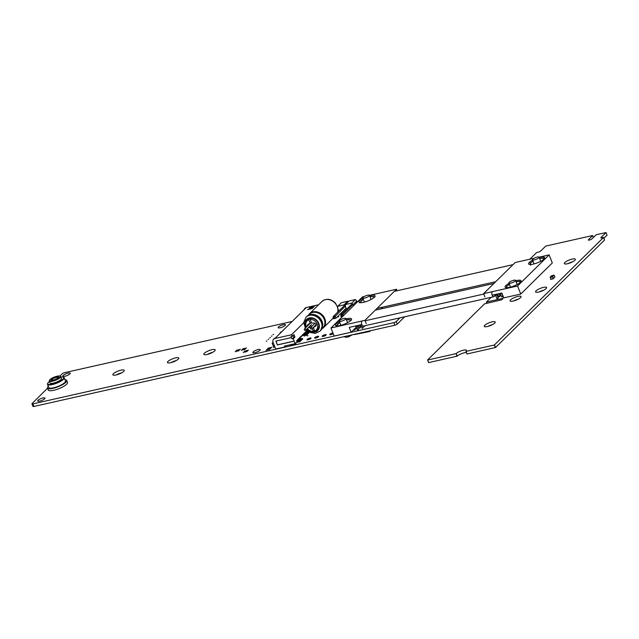 <?xml version="1.0" encoding="UTF-8"?>
<svg xmlns="http://www.w3.org/2000/svg" width="639" height="639" viewBox="0 0 639 639"><rect width="100%" height="100%" fill="white"/><g stroke="black" fill="none" stroke-linecap="round" stroke-linejoin="round"><path stroke-width="0.96" d="M486.934 303.285L486.375 302.055L486.862 303.301L486.407 302.063L491.159 297.327M466.374 352.52A5.783 1.486 -21.5 0 0 457.181 356.147L428.657 362.609L427.579 359.997L484.522 303.868L501.99 299.723L503.021 298.333L486.455 302.063M428.657 362.609L427.643 360.029L428.585 362.601M457.013 356.227L455.99 353.647L427.643 360.029M604.55 240.024L495.537 347.512L467.013 353.974L465.935 351.37A5.783 1.486 -21.5 0 0 466.43 350.348A5.783 1.486 -21.5 0 0 461.965 350.563A5.783 1.486 -21.5 0 0 456.166 353.567L455.99 353.647M467.013 353.974L465.951 351.402M466.941 353.974L465.927 351.394M495.369 347.592L494.354 345.012L465.999 351.394M604.558 240.056L603.543 237.476L494.354 345.012M607.026 235.104L606.02 232.556L601.003 237.5A1.653 0.423 -21.5 0 0 600.86 237.796A1.653 0.423 -21.5 0 0 601.738 237.844L603.543 237.476M607.034 235.136L603.871 238.259M593.415 237.42L592.68 235.559L588.519 239.657A2.013 0.519 -21.5 0 0 588.343 240.016A2.013 0.519 -21.5 0 0 589.901 239.937A2.013 0.519 -21.5 0 0 591.922 238.89L596.259 234.713L606.02 232.556M529.811 259.226L536.6 252.541L538.517 252.07A1.653 0.423 -21.5 0 0 540.578 251.103L545.77 246.071L592.617 235.527L593.431 237.404M518.333 299.132A5.919 1.526 -21.5 0 0 513.796 300.921M517.925 296.408A5.919 1.526 -21.5 0 0 512.366 298.573A5.919 1.526 -21.5 0 0 510.05 300.905A5.919 1.526 -21.5 0 0 516.112 300.154A5.919 1.526 -21.5 0 0 521.065 296.568A5.919 1.526 -21.5 0 0 517.925 296.408M543.861 290.114A5.919 1.526 -21.5 0 0 539.324 291.903M543.454 287.39A5.919 1.526 -21.5 0 0 537.894 289.555A5.919 1.526 -21.5 0 0 535.578 291.887A5.919 1.526 -21.5 0 0 541.648 291.136A5.919 1.526 -21.5 0 0 546.593 287.55A5.919 1.526 -21.5 0 0 543.454 287.39M492.517 324.588A5.919 1.526 -21.5 0 0 487.972 326.377M492.102 321.856A5.919 1.526 -21.5 0 0 486.543 324.021A5.919 1.526 -21.5 0 0 484.226 326.361A5.919 1.526 -21.5 0 0 490.297 325.602A5.919 1.526 -21.5 0 0 495.241 322.024A5.919 1.526 -21.5 0 0 492.102 321.856M497.054 298.653L498.116 298.237M501.815 296.887L503.308 296.712M498.875 296.855L499.938 296.44M500.696 295.058L500.305 295.466L501.088 295.442M572.592 261.814A5.919 1.526 -21.5 0 0 568.055 263.603M572.185 259.083A5.919 1.526 -21.5 0 0 566.625 261.247A5.919 1.526 -21.5 0 0 564.309 263.587A5.919 1.526 -21.5 0 0 570.371 262.829A5.919 1.526 -21.5 0 0 575.324 259.25A5.919 1.526 -21.5 0 0 572.185 259.083M59.89 376.099L62.239 373.783A1.925 0.495 158.5 0 1 64.515 372.681L292.167 321.449M404.679 316.792L397.25 324.109A1.933 0.495 158.5 0 1 394.846 325.235L33.867 406.476L32.853 403.896A1.925 0.495 158.5 0 1 31.95 403.816A1.925 0.495 158.5 0 1 32.118 403.473L47.582 388.224M33.867 406.476A1.925 0.495 158.5 0 1 32.964 406.396L31.95 403.816M399.966 317.855L396.236 321.529A1.933 0.495 158.5 0 1 393.832 322.655L32.885 403.888L33.899 406.468M357.345 330.091L358.423 329.668M362.105 328.326L363.184 327.903M359.166 328.294L360.244 327.871M356.235 328.446L355.627 328.789L356.235 328.446M354.773 329.884L354.166 330.227L354.773 329.884M355.508 329.165L354.901 329.508L355.508 329.165M363.926 326.529L365.005 326.106M360.987 326.497L360.612 326.896L361.386 326.872M269.682 349.309L269.083 349.653L269.682 349.309M268.148 349.653L267.541 350.004L268.148 349.653M270.417 348.59L269.81 348.934L270.417 348.59M269.602 348.215L268.995 348.567L269.602 348.215M317.479 336.37A2.149 0.551 -21.5 0 0 315.458 337.152A2.149 0.551 -21.5 0 0 314.62 338.007A2.149 0.551 -21.5 0 0 316.824 337.727A2.149 0.551 -21.5 0 0 318.621 336.426A2.149 0.551 -21.5 0 0 317.479 336.37M332.919 332.903A2.149 0.551 -21.5 0 0 332.639 332.951A2.149 0.551 -21.5 0 0 330.619 333.742A2.149 0.551 -21.5 0 0 329.78 334.588A2.149 0.551 -21.5 0 0 331.122 334.604A2.149 0.551 -21.5 0 0 333.231 333.686M325.059 334.66A2.149 0.551 -21.5 0 0 323.038 335.451A2.149 0.551 -21.5 0 0 322.2 336.298A2.149 0.551 -21.5 0 0 324.404 336.026A2.149 0.551 -21.5 0 0 326.202 334.716A2.149 0.551 -21.5 0 0 325.059 334.66M271.144 347.872L270.537 348.215L271.144 347.872M309.899 338.071A2.149 0.551 -21.5 0 0 307.878 338.862A2.149 0.551 -21.5 0 0 307.039 339.708A2.149 0.551 -21.5 0 0 309.244 339.437A2.149 0.551 -21.5 0 0 311.041 338.135A2.149 0.551 -21.5 0 0 309.899 338.071M271.871 347.153L271.263 347.496L271.871 347.153M266.607 350.004L266 350.348L266.607 350.004M268.875 348.934L268.268 349.285L268.875 348.934M267.334 349.285L266.727 349.629L267.334 349.285M258.132 349.557A3.946 1.014 -21.5 0 0 254.418 350.995A3.946 1.014 -21.5 0 0 252.876 352.552A3.946 1.014 -21.5 0 0 256.926 352.049A3.946 1.014 -21.5 0 0 260.225 349.661A3.946 1.014 -21.5 0 0 258.132 349.557M42.917 397.985A3.946 1.014 -21.5 0 0 39.211 399.431A3.946 1.014 -21.5 0 0 37.669 400.988A3.946 1.014 -21.5 0 0 41.711 400.485A3.946 1.014 -21.5 0 0 45.01 398.097A3.946 1.014 -21.5 0 0 42.917 397.985M268.06 348.567L267.453 348.91L268.06 348.567M270.337 347.488L269.73 347.84L270.337 347.488M268.787 347.848L268.188 348.191L268.787 347.848M243.906 352.161L243.299 352.512L243.906 352.161M246.981 351.474L246.382 351.817L246.981 351.474M245.448 351.817L244.841 352.161L245.448 351.817M247.668 350.795L247.061 351.146L247.668 350.795M248.395 350.084L247.788 350.428L248.395 350.084M246.127 351.146L245.52 351.49L246.127 351.146M246.854 350.428L246.247 350.771L246.854 350.428M244.585 351.49L243.978 351.841L244.585 351.49M245.312 350.771L244.705 351.123L245.312 350.771M308.006 335.555L307.399 335.906L308.006 335.555M246.462 347.88L245.855 348.231L246.462 347.88M245.009 349.317L244.402 349.669L245.009 349.317M245.735 348.598L245.128 348.95L245.735 348.598M243.467 349.669L242.86 350.012L243.467 349.669M241.925 350.012L241.318 350.356L241.925 350.012M242.652 349.293L242.053 349.637L242.652 349.293M235.767 351.402L235.16 351.746L235.767 351.402M238.842 350.707L238.243 351.051L238.842 350.707M237.309 351.051L236.702 351.402L237.309 351.051M244.194 348.95L243.587 349.293L244.194 348.95M244.929 348.231L244.322 348.574L244.929 348.231M243.387 348.574L242.78 348.918L243.387 348.574M236.494 350.683L235.887 351.027L236.494 350.683M239.577 349.988L238.97 350.332L239.577 349.988M238.035 350.332L237.428 350.683L238.035 350.332M266.894 340.93L266.287 341.274L266.894 340.93M238.762 349.613L238.155 349.964L238.762 349.613M240.304 349.269L239.697 349.613L240.304 349.269M237.221 349.964L236.614 350.308L237.221 349.964M121.698 372.809A6.094 1.566 -21.5 0 0 116.402 374.901M120.979 370.165A6.094 1.566 -21.5 0 0 115.252 372.393A6.094 1.566 -21.5 0 0 112.871 374.797A6.094 1.566 -21.5 0 0 119.118 374.023A6.094 1.566 -21.5 0 0 124.214 370.332A6.094 1.566 -21.5 0 0 120.979 370.165M268.715 339.133L268.108 339.477L268.715 339.133M273.636 334.285L273.029 334.628L273.636 334.285M270.353 337.52L269.746 337.863L270.353 337.52M176.284 360.532A6.094 1.566 -21.5 0 0 170.988 362.617M175.565 357.88A6.094 1.566 -21.5 0 0 169.838 360.108A6.094 1.566 -21.5 0 0 167.45 362.521A6.094 1.566 -21.5 0 0 173.704 361.738A6.094 1.566 -21.5 0 0 178.8 358.048A6.094 1.566 -21.5 0 0 175.565 357.88M271.99 335.898L271.391 336.25L271.99 335.898M212.675 352.337A6.094 1.566 -21.5 0 0 207.371 354.429M211.956 349.693A6.094 1.566 -21.5 0 0 206.229 351.921A6.094 1.566 -21.5 0 0 203.841 354.325A6.094 1.566 -21.5 0 0 210.087 353.551A6.094 1.566 -21.5 0 0 215.191 349.86A6.094 1.566 -21.5 0 0 211.956 349.693M338.766 316.664L338.159 317.008L338.766 316.664M283.373 324.668A3.946 1.014 -21.5 0 0 279.666 326.114A3.946 1.014 -21.5 0 0 278.125 327.671A3.946 1.014 -21.5 0 0 282.166 327.168A3.946 1.014 -21.5 0 0 285.465 324.78A3.946 1.014 -21.5 0 0 283.373 324.668M68.165 373.104A3.946 1.014 -21.5 0 0 64.459 374.542A3.946 1.014 -21.5 0 0 62.918 376.099A3.946 1.014 -21.5 0 0 66.959 375.604A3.946 1.014 -21.5 0 0 70.258 373.208A3.946 1.014 -21.5 0 0 68.165 373.104M552.671 276.471L553.23 278.604L550.514 279.435L553.23 278.604L550.802 279.155L550.243 277.014L552.671 276.471L554.029 275.145L554.86 276.711M550.243 277.014L551.665 275.697M553.23 278.604L554.948 276.911L553.023 278.947L550.802 279.155M338.63 310.482L338.095 311.009L338.782 310.858M338.095 311.009L338.303 311.544M340.419 313.797L341.553 314.196L341.026 314.723M540.738 261.287L539.116 257.174A3.586 0.919 -21.5 0 0 537.207 257.07A3.586 0.919 -21.5 0 0 533.845 258.38A3.586 0.919 -21.5 0 0 532.439 259.801A3.586 0.919 -21.5 0 0 534.34 259.897A3.586 0.919 -21.5 0 0 537.711 258.587A3.586 0.919 -21.5 0 0 539.116 257.174L549.133 254.881L517.574 285.984L483.611 293.628L515.17 262.525L534.02 258.284M517.574 285.984L520.745 294.052L552.304 262.948L549.133 254.881M484.881 296.855L483.611 293.628M520.745 294.052L503.764 297.87L501.863 293.037L492.214 295.21M532.591 260.177A8.611 2.213 -21.5 0 0 528.613 263.907A8.611 2.213 -21.5 0 0 535.258 263.58A8.611 2.213 -21.5 0 0 543.901 259.114A8.611 2.213 -21.5 0 0 544.636 257.597A8.611 2.213 -21.5 0 0 539.268 257.557M509.051 283.365A8.611 2.213 -21.5 0 0 505.09 287.095A8.611 2.213 -21.5 0 0 511.735 286.767A8.611 2.213 -21.5 0 0 520.378 282.302A8.611 2.213 -21.5 0 0 521.104 280.785A8.611 2.213 -21.5 0 0 515.729 280.745M543.757 259.25L543.398 258.036L543.845 259.17M543.398 258.036L539.787 258.555A7.173 1.845 -21.5 0 0 539.675 258.587M533.102 261.151L530.019 263.228L530.658 265.273M532.998 261.215A7.173 1.845 -21.5 0 0 530.234 263.987A7.173 1.845 -21.5 0 0 531.089 264.49M539.787 258.555A7.173 1.845 158.5 0 1 543.605 258.795A7.173 1.845 -21.5 0 1 543.358 259.594M520.218 282.446L519.858 281.232L520.306 282.366M519.858 281.232L516.256 281.751A7.173 1.845 -21.5 0 0 516.136 281.775M509.571 284.347L506.487 286.424L507.118 288.461M509.459 284.403A7.173 1.845 -21.5 0 0 506.695 287.175A7.173 1.845 -21.5 0 0 507.55 287.678M516.256 281.751A7.173 1.845 158.5 0 1 520.074 281.983A7.173 1.845 -21.5 0 1 519.819 282.797M510.809 283.085A3.586 0.919 -21.5 0 0 514.179 281.775A3.586 0.919 -21.5 0 0 515.577 280.361A3.586 0.919 -21.5 0 0 513.676 280.257A3.586 0.919 -21.5 0 0 510.305 281.575A3.586 0.919 -21.5 0 0 508.908 282.989A3.586 0.919 -21.5 0 0 510.809 283.085M362.433 325.61L363.272 327.751L362.321 328.294L360.668 325.051L361.882 324.7L357.193 325.594M365.005 325.722L364.142 326.497L363.583 326.042M357.552 330.059L355.907 326.817L357.241 326.289L358.511 329.516L357.552 330.059M359.366 325.259L360.332 327.719L359.382 328.262L357.944 325.57M361.227 326.465L360.268 325.051M502.597 296.288L501.639 296.839L500.369 293.613L501.703 293.085L502.973 296.312M500.928 295.026L499.914 293.469M499.658 296.256L498.7 296.808L497.597 293.996M497.829 298.054L496.878 298.597L495.608 295.378L496.942 294.851L498.212 298.078M493.691 296.744L363.535 326.042A2.564 1.278 -102.7 0 1 363.423 326.074A2.564 1.278 -102.7 0 1 361.786 324.476A2.564 1.278 -102.7 0 1 361.754 321.521M495.489 295.154L493.931 296.696A2.564 1.278 -102.7 0 1 493.811 296.728A2.564 1.278 -102.7 0 1 492.182 295.13A2.564 1.278 -102.7 0 1 492.15 292.175M493.372 294.946L494.714 294.795L495.608 295.378M365.117 320.77L483.779 294.06M375.261 310.171L493.923 283.468M513.005 264.658L394.343 291.36L513.021 264.642M495.696 281.711L377.034 308.421M48.308 386.339A10.328 2.66 -21.5 0 0 47.518 388.065A10.328 2.66 -21.5 0 0 55.497 387.673A10.328 2.66 -21.5 0 0 65.865 382.314A10.328 2.66 -21.5 0 0 66.744 380.493A10.328 2.66 -21.5 0 0 64.994 379.766M47.518 388.065L48.284 389.998A10.328 2.66 -21.5 0 0 56.256 389.614A10.328 2.66 -21.5 0 0 66.632 384.247A10.328 2.66 -21.5 0 0 67.51 382.426L66.744 380.493M63.245 377.138L63.684 377.314A8.97 2.308 158.5 0 1 64.204 377.769A8.97 2.308 158.5 0 1 63.445 379.35A8.97 2.308 158.5 0 1 54.443 383.999A8.97 2.308 158.5 0 1 47.518 384.343A8.97 2.308 158.5 0 1 47.598 383.648L47.797 383.224A8.611 2.213 -21.5 0 0 53.317 383.871A8.611 2.213 -21.5 0 0 63.013 379.095A8.611 2.213 -21.5 0 0 63.245 377.138A8.611 2.213 -21.5 0 0 60.841 377.042M47.518 384.343L48.788 387.569A8.97 2.308 -21.5 0 0 55.713 387.226A8.97 2.308 -21.5 0 0 64.715 382.569A8.97 2.308 -21.5 0 0 65.474 380.996L64.204 377.769M49.491 381.515A8.611 2.213 -21.5 0 0 47.797 383.224M49.299 381.028L50.066 382.969A6.094 1.566 -21.5 0 0 54.77 382.737A6.094 1.566 -21.5 0 0 60.889 379.574A6.094 1.566 -21.5 0 0 61.408 378.496L60.649 376.563A6.094 1.566 158.5 0 1 60.13 377.633A6.094 1.566 158.5 0 1 54.003 380.804A6.094 1.566 158.5 0 1 49.299 381.028A6.094 1.566 158.5 0 1 49.355 380.564L49.554 380.133A5.743 1.478 -21.5 0 0 53.237 380.564A5.743 1.478 -21.5 0 0 59.699 377.385A5.743 1.478 -21.5 0 0 59.85 376.083A5.743 1.478 -21.5 0 0 54.307 377.098A5.743 1.478 -21.5 0 0 49.554 380.133M59.85 376.083L60.29 376.251A6.094 1.566 158.5 0 1 60.649 376.563M58.181 377.721A3.946 1.014 158.5 0 1 54.714 379.606A3.946 1.014 158.5 0 1 51.408 380.117A3.946 1.014 158.5 0 1 54.475 377.529A3.946 1.014 158.5 0 1 58.484 377.329A3.946 1.014 158.5 0 1 58.181 377.721M58.325 377.569A3.586 0.919 -21.5 0 0 58.309 377.481A3.586 0.919 -21.5 0 0 54.635 377.937A3.586 0.919 -21.5 0 0 51.639 380.109A3.586 0.919 -21.5 0 0 51.679 380.181M306.289 327.208A7.396 6.118 45.4 0 1 306.968 319.708A7.396 6.118 45.4 0 1 316.057 320.243A7.396 6.118 45.4 0 1 318.422 323.574A7.396 6.118 45.4 0 1 318.853 327.336A7.396 6.118 45.4 0 1 317.359 330.251A7.396 6.118 45.4 0 1 307.303 328.726M317.823 329.716A7.396 6.118 45.4 0 1 315.41 330.714M314.612 330.786A7.396 6.118 45.4 0 1 313.925 330.77M306.48 321.657A7.396 6.118 45.4 0 1 307.511 319.252M313.294 327.432L314.715 331.05A6.502 5.384 -134.6 0 0 316.297 330.036L317.735 328.622A6.502 5.384 -134.6 0 0 318.941 326.537M316.209 325.307A9.865 8.163 45.4 0 1 314.779 325.97M310.49 319.109L310.187 318.35A6.502 5.384 -134.6 0 0 308.605 319.356L307.167 320.77A6.502 5.384 -134.6 0 0 306.424 327.072M311.824 326.369A9.865 8.163 45.4 0 1 310.059 326.114A1.613 1.334 45.4 0 1 309.979 326.09M308.717 324.812A1.613 1.334 45.4 0 1 308.693 324.085M311.409 318.198L310.147 319.452L311.576 323.086A9.865 8.163 45.4 0 1 314.843 323.278A1.613 1.334 45.4 0 1 315.874 325.898A9.865 8.163 45.4 0 1 313.342 327.384M316.297 330.036A6.502 5.384 -134.6 0 0 316.744 323.174A6.502 5.384 -134.6 0 0 310.147 319.452M312.199 328.51L313.326 331.361L314.412 330.283M310.187 318.35L308.757 319.764A6.502 5.384 -134.6 0 0 307.167 320.77M307.407 328.622A6.502 5.384 -134.6 0 0 313.326 331.361M308.757 319.764L310.187 323.406L311.281 322.328M307.279 326.225A1.613 1.334 45.4 0 1 307.591 324.916A9.865 8.163 45.4 0 1 310.187 323.406M310.434 327.783A9.865 8.163 45.4 0 1 308.621 327.527A1.613 1.334 45.4 0 1 308.541 327.503M305.873 329.452A0.895 0.743 45.4 0 1 304.587 330.139A0.895 0.743 45.4 0 1 304.483 328.981A0.895 0.743 45.4 0 1 305.873 329.452M311.936 328.087A0.895 0.743 45.4 0 1 310.65 328.773A0.895 0.743 45.4 0 1 310.554 327.615A0.895 0.743 45.4 0 1 311.936 328.087M354.805 334.253L369.757 331.489L370.556 330.706M354.469 334.572L369.757 331.489M303.693 310.083L305.027 308.214A3.586 2.971 45.4 0 1 306.273 307.543L281.855 331.617A3.586 2.971 45.4 0 0 280.601 332.288L282.095 331.473M318.621 304.763L306.273 307.543M279.666 333.766L280.457 332.424A3.586 2.971 -134.6 0 1 281.711 331.753L274.858 338.51A3.586 2.971 -134.6 0 0 273.612 339.181A3.586 2.971 -134.6 0 0 273.101 342.416L275.705 349.03L284.802 346.977L286.088 345.707M303.749 322.719L291.536 334.756L274.858 338.51M312.415 308.413L308.829 309.22L313.398 307.439L310.442 307.631L314.292 306.552L309.747 307.583L309.34 307.974L312.735 307.726L307.599 309.699L312.415 308.413M307.391 330.643L307.527 331.753L307.024 330.459L306.52 330.954L306.816 332.456L306.305 331.17L305.801 331.665L306.097 333.167L305.586 331.873L305.083 332.368L305.378 333.87L304.867 332.584L304.372 333.079L304.659 334.58L304.156 333.286L303.653 333.782L303.94 335.283L303.437 333.997L300.066 337.32L300.354 338.822L299.851 337.528L299.348 338.023L299.643 339.525L299.132 338.239L298.629 338.734L298.924 340.236L298.413 338.942L297.91 339.437L298.205 340.938L297.694 339.652L297.199 340.148L297.486 341.649L296.983 340.355L296.656 340.675L297.063 341.705L295.058 343.686L293.293 338.71L294.954 337.065L293.964 334.556L292.159 336.338L291.536 334.756M300.21 337.688L303.221 334.716M284.802 346.977L284.443 346.074L295.058 343.686M292.159 336.338L290.945 336.609L291.344 337.608L275.872 341.09L277.398 344.956L276.056 341.042M294.076 341.202L277.398 344.956M294.954 337.065L293.748 337.344L293.013 335.491M293.293 338.71L292.079 338.982L293.748 337.344M291.344 337.608L292.079 338.982M294.22 341.066L277.542 344.812M273.308 342.959L272.174 343.215L273.284 346.042L274.427 345.787M273.069 342.336L272.174 343.215M274.778 346.673L273.628 346.929L273.604 347.632M274.834 346.817L273.412 347.145M274.578 346.17L274.267 346.785M274.634 346.322L274.131 346.442M290.817 344.645L294.172 344.07L294.395 344.772M292.358 344.477L293.9 344.836M294.14 344.133L295.314 343.431M292.606 345.124L293.724 344.748M291.719 344.677L291.975 345.324M299.627 342.049L299.435 341.561L297.486 341.649M297.031 341.745L297.031 341.753A0.895 0.743 -134.6 0 0 298.109 342.384M299.843 341.833L299.651 341.346L297.702 341.434M297.343 340.004L297.75 341.042A0.895 0.743 -134.6 0 0 298.357 341.641M300.346 341.338L300.154 340.851L298.205 340.938M300.562 341.122L300.37 340.643L298.421 340.731M298.062 339.293L298.469 340.339A0.895 0.743 -134.6 0 0 299.076 340.93M301.057 340.635L300.873 340.148L298.924 340.236M301.273 340.419L301.089 339.932L299.14 340.02M298.772 338.59L299.188 339.628A0.895 0.743 -134.6 0 0 299.795 340.228M301.776 339.924L301.584 339.437L299.643 339.525M301.991 339.708L301.8 339.229L299.859 339.317M299.491 337.879L299.907 338.926A0.895 0.743 -134.6 0 0 300.506 339.517M302.495 339.221L302.303 338.734L300.354 338.822M302.71 339.005L302.519 338.518L300.57 338.606M306.081 335.683L305.889 335.195L303.94 335.283M303.078 334.349L303.493 335.387A0.895 0.743 -134.6 0 0 304.563 336.026M306.297 335.467L306.105 334.988L304.156 335.076M306.8 334.972L306.608 334.493L304.659 334.58M303.797 333.638L304.204 334.684A0.895 0.743 -134.6 0 0 304.811 335.275M307.016 334.764L306.824 334.277L304.875 334.365M307.519 334.269L307.327 333.782L305.378 333.87M304.515 332.935L304.923 333.973A0.895 0.743 -134.6 0 0 305.53 334.572M307.734 334.053L307.543 333.574L305.594 333.662M308.23 333.558L308.046 333.079L306.097 333.167M305.234 332.224L305.642 333.27A0.895 0.743 -134.6 0 0 306.249 333.862M308.445 333.35L308.254 332.863L306.313 332.951M308.949 332.855L308.757 332.368L306.816 332.456M305.945 331.521L306.361 332.56A0.895 0.743 -134.6 0 0 306.968 333.159M309.164 332.639L308.972 332.16L307.032 332.248M308.901 331.793L307.527 331.753M306.664 330.81L307.071 331.857A0.895 0.743 -134.6 0 0 307.678 332.448M308.717 331.673L307.742 331.537M307.702 330.914L307.79 331.146A0.895 0.743 -134.6 0 0 308.397 331.745M312.319 308.501L308.829 309.22M312.735 307.726L308.022 309.364M314.204 306.648L309.771 307.647M310.442 307.631L313.326 307.511M356.466 302.862L356.003 301.696L356.722 300.993L355.38 299.539L349.094 300.953L345.451 304.547L345.379 306.321L346.546 309.284L345.379 306.321L344.038 304.859L347.68 301.273L341.394 302.686L337.743 306.281L337.672 308.054L338.846 311.017M353.535 305.746L353.079 304.579L356.003 301.696M353.079 304.579L351.738 303.126L355.38 299.539M351.738 303.126L345.451 304.547M348.199 301.832L347.68 301.273M344.038 304.859L337.743 306.281M342.336 316.784L341.889 315.65L340.803 315.898L340.914 314.827L352.241 303.669M357.265 302.071A3.586 1.789 77.3 0 0 356.123 301.576M340.914 314.827L342.855 314.396L352.952 304.444M341.889 315.65L342.855 314.396L343.391 315.754M340.803 315.898L341.258 317.056L342.304 316.816M333.095 317.631L333.558 318.789L334.644 318.541L334.189 317.383L333.095 317.631L333.215 316.561L335.156 316.129L335.962 318.19L346.114 308.19M333.215 316.561L344.533 305.402M334.189 317.383L345.252 306.177M335.962 318.19L334.644 318.541M348.279 336.977L352.193 334.836M348.726 336.697L347.4 337.001M339.557 320.538A3.586 0.919 -21.5 0 0 339.253 321.169A3.586 0.919 -21.5 0 0 342.017 321.034A3.586 0.919 -21.5 0 0 345.619 319.173A3.586 0.919 -21.5 0 0 345.931 318.541A3.586 0.919 -21.5 0 0 343.159 318.677A3.586 0.919 -21.5 0 0 339.557 320.538M351.562 320.027L347.153 319.764M339.429 322.759L336.114 326.026M339.812 322.583A7.173 1.845 -21.5 0 0 337.672 324.125A7.173 1.845 -21.5 0 0 337.871 325.85M350.116 321.042A7.173 1.845 -21.5 0 0 349.253 319.628A7.173 1.845 -21.5 0 0 346.482 319.955M375.093 296.839L370.684 296.568M362.968 299.571L359.653 302.83M363.343 299.395A7.173 1.845 -21.5 0 0 361.203 300.937A7.173 1.845 -21.5 0 0 361.41 302.662M373.663 297.838A7.173 1.845 -21.5 0 0 372.785 296.44A7.173 1.845 -21.5 0 0 370.021 296.768M363.088 297.351A3.586 0.919 -21.5 0 0 362.784 297.982A3.586 0.919 -21.5 0 0 365.556 297.846A3.586 0.919 -21.5 0 0 369.158 295.985A3.586 0.919 -21.5 0 0 369.462 295.354A3.586 0.919 -21.5 0 0 366.69 295.49A3.586 0.919 -21.5 0 0 363.088 297.351M366.211 323.566L364.941 320.339L330.978 327.983L362.537 296.871L364.374 296.464M356.107 327.328L351.138 332.224L334.157 336.042L330.978 327.983M351.138 332.224L349.229 327.384L361.818 324.556M371.091 299.483L369.462 295.354L396.499 289.235L364.941 320.339M397.091 290.729L396.499 289.235M382.921 307.095L381.148 308.845M339.405 321.561A8.611 2.213 -21.5 0 0 336.21 323.749A8.611 2.213 -21.5 0 0 335.475 325.267A8.611 2.213 -21.5 0 0 344.301 324.173A8.611 2.213 -21.5 0 0 351.498 318.957A8.611 2.213 -21.5 0 0 346.082 318.925M362.936 298.365A8.611 2.213 -21.5 0 0 359.733 300.562A8.611 2.213 -21.5 0 0 359.006 302.079A8.611 2.213 -21.5 0 0 367.824 300.985A8.611 2.213 -21.5 0 0 375.021 295.769A8.611 2.213 -21.5 0 0 369.614 295.737M357.864 325.594L357.217 326.225M457.181 356.147L456.166 353.567M495.537 347.512L494.522 344.932M601.163 237.916L601.003 237.5M588.719 240.16L588.519 239.657M394.846 325.235L393.832 322.655M397.25 324.109L396.236 321.529M553.981 275.177L551.561 275.721M552.647 276.911L550.219 277.454M496.559 294.827L496.575 294.228M305.977 327.511A7.892 6.534 45.4 0 1 307.327 318.773A7.892 6.534 45.4 0 1 316.545 320.131A7.892 6.534 45.4 0 1 319.34 327.224A7.892 6.534 45.4 0 1 314.476 332.168A7.892 6.534 45.4 0 1 307.016 329.013M305.322 328.166L303.765 322.304L306.033 317.176A9.865 8.163 45.4 0 1 319.196 318.933A9.865 8.163 45.4 0 1 321.992 326.034A9.865 8.163 45.4 0 1 319.875 331.226L315.315 333.366L310.115 332.456L306.393 329.62M306.033 317.176L306.64 316.577A9.865 8.163 45.4 0 1 319.812 318.334A9.865 8.163 45.4 0 1 322.607 325.427A9.865 8.163 45.4 0 1 320.49 330.627L319.875 331.226M309.755 314.811A9.601 7.94 45.4 0 1 315.251 314.883A9.601 7.94 45.4 0 1 319.955 317.998A9.601 7.94 45.4 0 1 322.304 322.04A9.601 7.94 45.4 0 1 322.751 325.099M308.573 315.203A9.601 7.94 45.4 0 1 322.112 315.882A9.601 7.94 45.4 0 1 324.908 322.975A9.601 7.94 45.4 0 1 321.888 328.71M308.317 315.339L309.58 313.677A9.865 8.163 45.4 0 1 322.751 315.434A9.865 8.163 45.4 0 1 325.547 322.527A9.865 8.163 45.4 0 1 323.43 327.727L321.752 328.965M309.58 313.677L321.952 301.48A9.865 8.163 45.4 0 1 335.124 303.237A9.865 8.163 45.4 0 1 337.919 310.338A9.865 8.163 45.4 0 1 337.688 312.151M310.059 326.114L308.621 327.527M304.491 308.741A3.586 2.971 45.4 0 1 305.738 308.07M275.641 337.839L274.147 338.646A3.586 2.971 45.4 0 1 275.393 337.975M290.809 344.884L291.064 345.523M295.05 343.926L295.306 344.573M290.681 344.9L290.905 345.451M295.498 343.718L295.753 344.365M295.785 343.431L296.041 344.078M603.559 237.452L604.574 240.032M606.036 232.532L607.05 235.112M554.029 275.145L551.609 275.697M532.439 259.801L534.068 263.931M515.577 280.361L517.207 284.483M508.908 282.989L510.529 287.119M355.755 325.914L355.907 326.817M357.433 325.69L357.241 326.289M499.011 293.676L500.033 296.28M363.423 326.074L493.811 296.728M375.277 310.155L493.939 283.452M315.251 314.883C311.88 313.853 309.012 314.42 306.64 316.577M322.304 322.04L322.767 325.155L320.49 330.627M323.43 327.727L333.262 318.038M337.712 307.239L335.251 302.878C330.706 298.653 326.273 298.189 321.952 301.48M338.039 308.972L337.807 312.032M305.746 330.259L311.481 324.604M304.483 328.981L310.131 323.422M311.808 328.893L316.185 324.58M310.554 327.615L314.931 323.302M274.147 338.646L273.612 339.181M290.617 344.868L290.873 345.515M295.817 343.375L296.073 344.014M343.694 336.753L346.809 337.304M339.253 321.169L340.883 325.299M345.931 318.541L347.552 322.671M362.784 297.982L364.414 302.111"/></g></svg>
